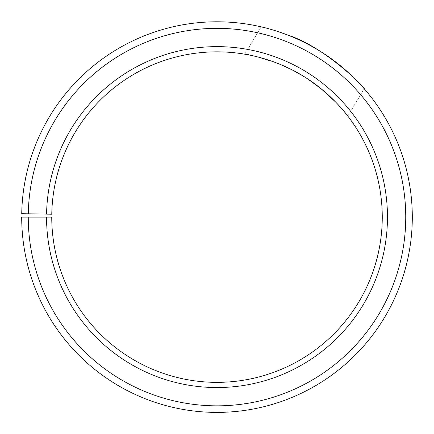 <?xml version="1.0" encoding="UTF-8"?>
<svg xmlns="http://www.w3.org/2000/svg" width="434" height="434" viewBox="0 0 434 434"><rect width="100%" height="100%" fill="white"/><g stroke="black" fill="none" stroke-linecap="round" stroke-linejoin="round"><path stroke-width="0.33" stroke-dasharray="2.17 1.63" d="M46.541 217.098L51.749 217.098A165.256 165.256 0 0 0 298.798 360.692A165.256 165.256 0 0 0 301.294 74.952A165.256 165.256 0 0 0 51.771 214.212L46.568 214.119A170.459 170.459 0 0 1 303.946 70.471A170.459 170.459 0 0 1 301.375 365.211A170.459 170.459 0 0 1 46.541 217.098L21.7 217.098A195.305 195.305 0 0 0 313.668 386.797A195.305 195.305 0 0 0 316.619 49.107A195.305 195.305 0 0 0 21.727 213.685L28.291 213.799A188.741 188.741 0 0 1 313.272 54.749A188.741 188.741 0 0 1 310.424 381.095A188.741 188.741 0 0 1 28.264 217.098M46.568 214.119L28.291 213.799M347.032 115.102L347.802 116.09C347.743 115.59 343.674 110.898 335.596 102.006M307.755 78.988L291.762 69.711M281.254 64.84C258.794 57.038 246.637 53.49 244.781 54.19L261.203 26.859C262.174 26.577 271.201 29.382 288.284 35.262M347.802 116.09L364.224 88.758"/><path stroke-width="0.65" d="M28.264 217.098L21.7 217.098A195.305 195.305 0 0 0 313.668 386.797A195.305 195.305 0 0 0 316.619 49.107A195.305 195.305 0 0 0 21.727 213.685L28.291 213.799A188.741 188.741 0 0 1 313.272 54.749A188.741 188.741 0 0 1 310.424 381.095A188.741 188.741 0 0 1 28.264 217.098L51.749 217.098A165.256 165.256 0 0 0 298.798 360.692A165.256 165.256 0 0 0 301.294 74.952A165.256 165.256 0 0 0 51.771 214.212L46.568 214.119A170.459 170.459 0 0 1 303.946 70.471A170.459 170.459 0 0 1 301.375 365.211A170.459 170.459 0 0 1 46.541 217.098M28.291 213.799L46.568 214.119M335.596 102.006L321.111 88.753M320.954 88.628L307.755 78.988M291.762 69.711L281.254 64.84M244.781 54.19C244.196 54.049 274.527 58.395 302.129 75.445C326.471 89.675 343.782 110.648 347.032 115.102M288.284 35.262C324.903 46.877 366.567 89.051 364.224 88.758C364.696 89.268 345.442 66.049 317.628 49.709C290.015 32.74 260.541 26.691 261.203 26.859"/></g></svg>
